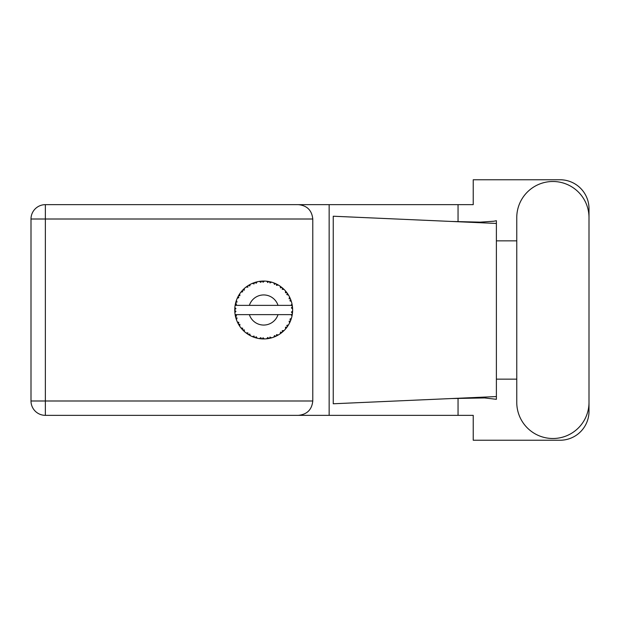 <?xml version="1.0" encoding="UTF-8"?>
<svg xmlns="http://www.w3.org/2000/svg" width="620" height="620" viewBox="0 0 620 620"><rect width="100%" height="100%" fill="white"/><g stroke="black" fill="none" stroke-linecap="round" stroke-linejoin="round"><path stroke-width="0.93" d="M516.762 402.38A36.123 36.123 0 0 0 552.877 438.503A36.123 36.123 0 0 0 589 402.38L589 217.62A36.123 36.123 0 0 0 552.877 181.497A36.123 36.123 0 0 0 516.762 217.62L516.762 402.38M312.782 219.007L45.353 219.007L45.353 400.993L31 400.993A14.353 14.353 0 0 0 45.353 415.346A14.353 14.353 0 0 1 31 400.993L31 219.007A14.353 14.353 0 0 1 45.353 204.654L298.422 204.654C307.078 205.561 311.868 210.351 312.782 219.007L312.782 400.993C311.868 409.65 307.078 414.439 298.422 415.346L45.353 415.346L45.353 400.993L312.782 400.993M589 240.862L589 208.7A28.939 28.939 0 0 0 560.062 179.761L473.231 179.761L473.231 204.654L298.422 204.654M589 379.138L589 411.3A28.939 28.939 0 0 1 560.062 440.239L473.231 440.239L473.231 415.346L298.422 415.346M516.762 379.138L496.387 379.138L496.387 399.311L484.646 397.939L451.321 398.552L496.387 396.56L496.387 223.44L496.387 240.862L516.762 240.862M458.048 398.272L458.048 415.346M458.048 204.654L458.048 221.728M493.9 221.224L496.387 220.689L496.387 223.44L451.321 221.449L480.252 222.146L493.9 221.224M451.321 398.552L333.242 403.775L333.242 216.225L451.321 221.449M329.15 204.654L329.15 415.346M496.387 380.385L496.387 239.615M271.49 337.869L271.622 337.838A28.939 28.939 0 0 0 273.645 337.179L275.745 336.311A28.939 28.939 0 0 0 276.288 336.055L278.295 334.986A28.939 28.939 0 0 0 280.085 333.847L281.906 332.49A28.939 28.939 0 0 0 282.371 332.103L284.045 330.576A28.939 28.939 0 0 0 285.502 329.026L286.928 327.252A28.939 28.939 0 0 0 287.285 326.763L288.525 324.865A28.939 28.939 0 0 0 289.548 323.005L290.493 320.935A28.939 28.939 0 0 0 290.71 320.37L291.439 318.223A28.939 28.939 0 0 0 291.974 316.161L292.369 313.929A28.939 28.939 0 0 0 292.446 313.325L292.617 311.062A28.939 28.939 0 0 0 292.617 308.938L292.609 308.783M292.005 316.014L291.121 314.635L278.016 314.635A15.051 15.051 0 0 1 249.372 314.635L235.127 314.635A28.939 28.939 0 0 0 235.135 314.681L235.158 314.821M235.484 316.464L235.585 316.905L236.522 315.82L235.135 314.681L235.585 316.905A28.939 28.939 0 0 0 235.74 317.487L236.414 319.656A28.939 28.939 0 0 0 237.197 321.633L237.258 321.78M237.46 322.222L238.188 323.679L238.824 322.392L237.359 322.012M237.801 322.935L238.188 323.679A28.939 28.939 0 0 0 238.475 324.206L239.669 326.143A28.939 28.939 0 0 0 240.917 327.864L241.188 328.197M241.351 328.399L241.722 328.84M239.677 326.089L239.901 324.353L238.491 324.229M252.394 336.606L254.463 337.427L254.053 336.055L252.34 336.621L253.58 337.117M254.006 337.272L254.463 337.427A28.939 28.939 0 0 0 255.037 337.621L257.23 338.21L256.176 336.745L255.277 337.691M257.199 338.171L257.23 338.21A28.939 28.939 0 0 0 259.315 338.613L259.47 338.636M261.09 338.822L261.578 338.861L260.834 337.637L259.315 338.613L259.927 338.698M259.315 338.613L261.578 338.861A28.939 28.939 0 0 0 262.175 338.9L262.252 338.908M264.314 338.938L263.066 337.776L262.175 338.9L262.717 338.923M264.446 338.931A28.939 28.939 0 0 0 266.569 338.799L266.724 338.784M266.569 338.799L268.817 338.481L267.794 337.481L266.569 338.799L267.398 338.706M267.995 338.621L268.817 338.481A28.939 28.939 0 0 0 269.413 338.373L269.94 338.257M271.622 337.838L269.995 337.063L269.413 338.373L271.568 337.815M274.978 336.652L275.745 336.311L274.497 335.598L273.784 337.125M278.295 334.986L276.528 334.645L276.357 336.024M281.255 333.01L281.906 332.49L280.527 332.103L280.217 333.762M284.045 330.576L282.255 330.677L282.433 332.056M286.479 327.848L286.928 327.252L285.495 327.221L285.603 328.902M288.525 324.865L286.812 325.415L287.331 326.701M290.16 321.703L290.493 320.935L289.091 321.261L289.618 322.865M291.439 318.223L289.92 319.176L290.741 320.3M236.414 319.656L237.08 317.99L235.755 317.564M241.893 329.034L242.389 329.592L242.691 328.189L240.971 327.926M242.389 329.592A28.939 28.939 0 0 0 242.8 330.034L242.978 330.212M244.226 329.817L242.8 330.034L244.435 331.607L244.226 329.817M244.427 331.553L244.435 331.607A28.939 28.939 0 0 0 246.078 332.963L247.93 334.273L247.868 332.839L246.078 332.963L247.93 334.273A28.939 28.939 0 0 0 248.442 334.599L248.659 334.73M249.759 334.041L248.442 334.599L250.418 335.714L249.759 334.041M250.395 335.668L250.418 335.714A28.939 28.939 0 0 0 252.34 336.621L252.487 336.683M244.148 331.344L243.738 330.964M246.187 333.048L246.59 333.351M249.55 335.25L250.007 335.505M253.433 337.063L253.913 337.241M238.715 295.383L238.475 295.794A28.939 28.939 0 0 0 238.188 296.321L237.197 298.367A28.939 28.939 0 0 0 236.414 300.344L235.74 302.513A28.939 28.939 0 0 0 235.585 303.095L235.135 305.319A28.939 28.939 0 0 0 234.864 307.427L234.755 309.698A28.939 28.939 0 0 0 234.755 310.302L234.755 310.38M234.771 309.024L234.755 309.698L235.941 308.621L234.848 307.582M235.143 314.728L235.22 315.208M235.274 315.495L235.391 316.053M235.344 315.836L235.476 316.425M234.825 307.946L234.864 307.427M235.964 301.708L235.74 302.513L237.08 302.01L236.36 300.491M234.903 312.534L235.941 311.38L234.755 310.302L234.864 312.573A28.939 28.939 0 0 0 235.127 314.635M235.74 317.487L235.879 318.006M236.096 318.726L236.282 319.277M237.243 321.656L238.188 323.679M235.174 305.288L236.522 304.18L235.569 303.172M236.142 301.126L236.011 301.545M235.988 301.622L236.119 301.212M243.141 289.625L242.8 289.966A28.939 28.939 0 0 0 242.389 290.408L240.917 292.136A28.939 28.939 0 0 0 239.669 293.857L238.746 295.329M238.855 295.151L238.475 295.794L239.901 295.647L239.669 293.857L239.382 294.291M234.755 310.302L234.825 312.046M235.135 314.681L235.337 315.805M235.174 314.712L235.585 316.905M236.414 300.344L236.204 300.948M237.817 297.034L237.383 297.941M237.243 298.344L238.824 297.608L238.15 296.391M239.335 294.376L238.948 294.988M256.572 281.945L255.037 282.379A28.939 28.939 0 0 0 254.463 282.573L252.34 283.379A28.939 28.939 0 0 0 250.418 284.286L248.442 285.401A28.939 28.939 0 0 0 247.93 285.727L246.078 287.037A28.939 28.939 0 0 0 244.435 288.393L243.21 289.555M243.389 289.377L242.8 289.966L244.226 290.183L244.319 288.494M235.406 303.878L235.213 304.846M234.903 307.466L234.755 309.698M240.971 292.129L242.691 291.811L242.335 290.462M248.744 285.223L249.759 285.96L250.279 284.355M236.429 300.39L235.74 302.513M292.245 314.751L292.369 313.929L291.361 314.635M292.617 311.062L291.4 312.108L292.454 313.247M292.578 308.899L292.446 306.675L291.4 307.892L292.617 308.938L292.594 308.396M292.446 306.675A28.939 28.939 0 0 0 292.369 306.071L292.353 305.993M291.175 305.365L292.369 306.071L292.291 305.544M244.435 288.393L243.962 288.827M246.078 287.037L247.868 287.161L247.868 285.766M249.682 284.673L249.24 284.921M262.647 281.077L262.175 281.1A28.939 28.939 0 0 0 261.578 281.139L259.315 281.387A28.939 28.939 0 0 0 257.23 281.79L257.075 281.821M235.127 305.365L278.016 305.365A15.051 15.051 0 0 0 249.372 305.365M278.016 305.365L291.121 305.365L291.974 303.839A28.939 28.939 0 0 0 291.439 301.777L291.4 301.63M291.082 300.654L290.71 299.631L289.92 300.824L291.322 301.39M290.718 299.646L290.71 299.631A28.939 28.939 0 0 0 290.493 299.065L290.478 299.042M290.493 299.065L289.548 296.996L289.091 298.739L290.392 298.832M289.54 297.05L289.548 296.996A28.939 28.939 0 0 0 288.525 295.135L288.447 295.004M287.564 293.632L287.285 293.237L286.812 294.585L288.525 295.135L288.192 294.585M287.486 293.524L287.285 293.237A28.939 28.939 0 0 0 286.928 292.749L286.882 292.687M286.928 292.749L285.502 290.974L285.495 292.779L286.781 292.547M285.502 290.974A28.939 28.939 0 0 0 284.045 289.424L283.937 289.315M282.255 289.323L284.045 289.424L282.371 287.897L282.255 289.323M282.736 288.207L282.371 287.897A28.939 28.939 0 0 0 281.906 287.51L281.844 287.463M280.201 286.231L280.527 287.897L281.713 287.354M280.085 286.153A28.939 28.939 0 0 0 278.295 285.014L278.155 284.929M277.566 284.603L276.288 283.945L276.528 285.355L278.295 285.014L277.729 284.688M278.295 285.014L276.288 283.945A28.939 28.939 0 0 0 275.745 283.689L275.675 283.65M273.769 282.867L274.497 284.402L275.512 283.58M273.645 282.821A28.939 28.939 0 0 0 271.622 282.162L271.467 282.123M269.878 281.728L269.413 281.627L269.995 282.937L271.622 282.162L270.994 281.992M270.816 281.945L269.413 281.627A28.939 28.939 0 0 0 268.817 281.519L268.747 281.503M266.763 281.224L267.794 282.519L268.569 281.472M266.569 281.201A28.939 28.939 0 0 0 264.446 281.069L264.291 281.062M263.616 281.062L262.175 281.1L263.066 282.224L264.446 281.069L263.926 281.062M259.315 281.387L260.834 282.363L261.501 281.139M255.471 282.247L255.037 282.379L256.176 283.255L257.23 281.79L256.463 281.976M252.34 283.379L254.053 283.945L254.386 282.596M239.677 293.911L238.475 295.794M244.427 288.447L242.8 289.966M246.869 286.456L246.458 286.75M249.813 284.603L249.279 284.906M257.23 281.79L255.51 282.24M256.424 281.984L255.858 282.139M264.446 281.069L262.764 281.069M250.395 284.332L248.442 285.401M254.463 282.573L253.952 282.743M260.594 281.224L259.718 281.333M262.175 281.1L264.043 281.062M271.622 282.162L269.987 281.751M257.199 281.829L255.037 282.379M261.578 281.139L260.617 281.224M263.763 281.062L263.05 281.062M269.413 281.627L271.227 282.053M267.848 281.356L266.972 281.248M270.956 281.984L270.367 281.837M284.045 289.424L282.836 288.292M268.817 281.519L266.608 281.24M275.009 283.363L274.087 282.991M277.698 284.673L277.156 284.379M282.999 288.44L282.371 287.897M288.525 295.135L287.618 293.71M275.745 283.689L273.668 282.867M278.24 285.022L276.288 283.945M286.153 291.749L285.766 291.284M287.285 293.237L288.315 294.787M287.851 294.066L288.168 294.554M281.906 287.51L280.101 286.2M289.99 297.902L289.796 297.499M290.997 300.413L290.741 299.7M291.098 300.685L291.253 301.165M292.57 308.109L292.531 307.543M291.4 301.746L290.71 299.631M292.369 306.071L291.974 303.839M292.586 311.62L292.446 313.325M291.974 316.161L292.097 315.534M291.276 318.757L290.989 319.618M290.493 320.935L289.742 322.617M289.912 322.253L290.121 321.796M291.942 316.115L292.369 313.929M289.548 323.005L289.788 322.516M289.85 322.385L290.106 321.834M286.928 327.252L285.867 328.6M285.502 329.026L285.921 328.53M280.132 333.824L280.728 333.397M280.767 333.366L281.17 333.064M249.372 314.635L278.016 314.635M280.085 333.847L280.612 333.483M280.651 333.452L281.139 333.095M275.745 336.311L273.645 337.179M280.101 333.8L281.906 332.49M276.288 336.055L276.768 335.823M277.435 335.474L277.876 335.226M268.817 338.481L267.119 338.737M262.795 338.931L263.795 338.938M270.669 338.086L271.157 337.962M263.105 338.938L263.5 338.938M261.578 338.861L259.741 338.675M260.144 338.721L260.648 338.784M253.673 337.156L254.092 337.303M252.821 336.823L252.34 336.621M262.175 338.9L264.407 338.9M255.858 337.861L256.494 338.032M252.976 336.885L253.541 337.102M31 219.007L45.353 219.007L45.353 204.654"/></g></svg>
